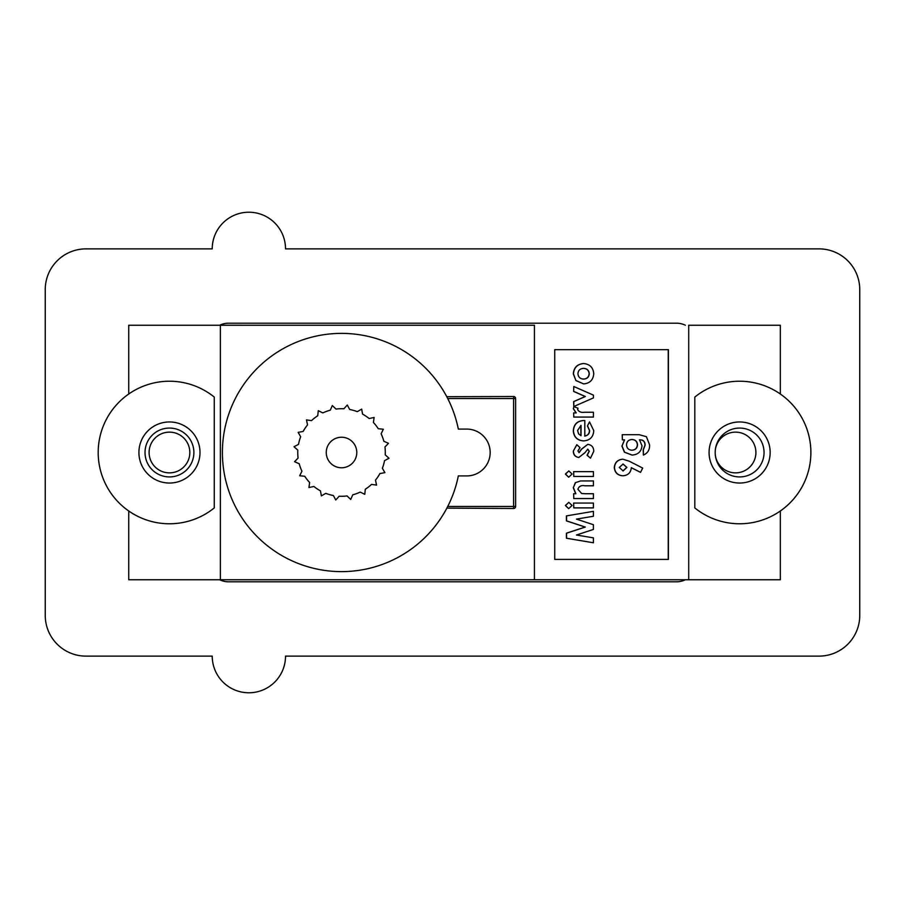 <?xml version="1.0" encoding="UTF-8"?>
<svg xmlns="http://www.w3.org/2000/svg" width="905" height="905" viewBox="0 0 905 905"><rect width="100%" height="100%" fill="white"/><g stroke="black" fill="none" stroke-linecap="round" stroke-linejoin="round"><path stroke-width="1.36" d="M219.598 325.257A20.363 20.363 0 0 1 228.513 323.198L676.488 323.198A20.363 20.363 0 0 1 685.368 325.234M219.598 579.743A20.363 20.363 0 0 0 228.513 581.802L676.488 581.802A20.363 20.363 0 0 0 685.368 579.766M45.25 289.6A40.725 40.725 0 0 1 85.975 248.875L212.222 248.875A36.653 36.653 0 0 1 248.875 212.222A36.653 36.653 0 0 1 285.528 248.875L819.025 248.875A40.725 40.725 0 0 1 859.75 289.6L859.75 615.4A40.725 40.725 0 0 1 819.025 656.125L285.528 656.125A36.653 36.653 0 0 1 248.875 692.778A36.653 36.653 0 0 1 212.222 656.125L85.975 656.125A40.725 40.725 0 0 1 45.25 615.4L45.25 289.6M735.539 472.863A20.363 20.363 0 0 0 755.901 452.511A20.363 20.363 0 0 0 735.55 432.138A20.363 20.363 0 0 0 715.176 452.477A20.363 20.363 0 0 0 735.539 472.863M169.461 472.863A20.363 20.363 0 0 0 187.097 442.319A20.363 20.363 0 0 0 151.825 442.319A20.363 20.363 0 0 0 169.461 472.863M640.548 472.353L642.697 468.066L629.269 461.222L622.866 459.197C617.776 459.672 614.97 462.455 614.461 467.534C614.959 472.602 617.753 475.351 622.832 475.781C627.946 475.43 630.785 472.727 631.328 467.659L640.548 472.353L631.328 467.738M622.832 475.781L622.674 475.781C617.595 475.351 614.8 472.602 614.303 467.534C614.812 462.455 617.606 459.672 622.708 459.197L622.866 459.197M575.919 380.575L573.295 373.844C573.849 367.6 577.232 364.161 583.431 363.539L583.589 363.539C577.413 364.149 574.03 367.577 573.453 373.844L575.919 380.575L583.623 383.912C589.789 383.358 593.171 379.998 593.759 373.822C593.228 367.554 589.834 364.127 583.589 363.539M573.295 451.12L576.824 444.694L573.295 451.12C573.397 454.819 575.229 456.946 578.781 457.466L584.8 452.862L587.775 449.185L589.291 451.278L587.617 449.185M578.962 452.636L581.451 449.174L587.775 444.344L581.621 449.174L579.132 452.636L577.922 450.916L579.992 447.647L576.824 444.694M589.291 451.278L587.221 455.238L590.467 458.168L587.062 455.238L589.132 451.278M573.793 476.471L573.634 471.629L573.793 476.471L593.42 476.471L593.42 471.629L573.793 471.629M568.589 477.161L565.376 474.062L568.815 470.939L565.535 474.062L568.589 477.161M573.793 498.565L573.634 493.734L573.793 498.565L593.42 498.565L593.42 493.734L585.614 493.734L593.261 493.734M575.716 493.734L573.295 487.772L575.309 482.704L580.558 480.951L575.309 482.704M593.261 485.793L584.902 485.793L593.42 485.793L593.42 480.951L580.558 480.951M573.793 507.897L573.634 503.056L573.793 507.897L593.42 507.897L593.42 503.056L573.793 503.056M568.589 508.587L565.376 505.488L568.815 502.365L565.535 505.488L568.589 508.587M566.564 515.907L566.564 520.873L585.297 527.061L566.564 533.203L566.564 538.226L593.42 542.774L566.406 538.226L566.406 533.203L585.139 527.061L566.406 520.873L566.406 515.907L593.42 511.348L566.406 515.907M554.731 559.403L668.241 559.403L668.241 349.669L554.731 349.669L554.731 559.403L668.41 559.403L668.41 349.669L554.731 349.669M584.653 436.063C587.707 435.497 589.313 433.665 589.472 430.576L587.436 425.95L589.517 421.9L587.436 425.95M573.453 430.848C574.008 437.115 577.424 440.464 583.714 440.893L583.555 440.893C577.266 440.464 573.838 437.115 573.295 430.848C573.736 424.332 577.22 420.893 583.748 420.52L583.906 420.52C577.39 420.893 573.906 424.332 573.453 430.848L573.295 430.848M573.793 417.069L573.634 412.918L573.793 417.069L593.42 417.069L593.42 412.228L584.392 412.25M576.055 412.918L573.295 408.675L573.94 406.707L573.295 408.675M573.793 391.424L585.377 396.514L573.793 401.605L573.793 406.526L573.634 401.605L585.218 396.514L573.634 391.424L573.793 386.503L573.634 391.424M622.38 439.864L622.221 434.683L622.38 439.864L624.563 439.864L622.04 446.018L624.405 439.864M622.04 446.018L624.574 452.195L632.018 455.057C638.002 454.74 641.34 451.64 642.007 445.746L639.564 439.864C643.24 439.706 645.095 441.482 645.107 445.203L643.387 449.706L643.387 455.079L643.217 449.706L644.948 445.203C644.926 441.482 643.082 439.706 639.394 439.864M632.018 455.057L624.416 452.195L621.882 446.018M128.736 510.986L128.736 579.743L534.436 579.743L534.436 325.257L128.736 325.257L128.736 394.014M534.436 325.257L220.368 325.234L220.368 579.743L780.336 579.743L780.336 510.986M447.726 506.461L513.588 506.461L513.588 508.497L446.866 508.124M458.326 429.083A119.121 119.121 0 0 0 275.29 353.493A119.121 119.121 0 0 0 275.29 551.507A119.121 119.121 0 0 0 458.326 475.917L466.754 475.917A23.417 23.417 0 0 0 490.171 452.5A23.417 23.417 0 0 0 466.754 429.083L458.326 429.083M446.765 396.695L513.588 396.503L513.588 398.539L447.726 398.539M780.336 394.014L780.336 325.257L688.705 325.257L688.705 579.743L534.436 579.743M515.624 398.539L515.624 506.461A2.036 2.036 0 0 1 513.588 508.497A2.036 2.036 0 0 0 515.624 506.461L513.588 506.461L513.588 398.539L515.624 398.539A2.036 2.036 0 0 0 513.588 396.503A2.036 2.036 0 0 1 515.624 398.539M593.42 542.774L593.42 537.875L576.462 535.002L593.42 529.436L593.42 524.719L576.462 519.119L593.42 516.246L593.42 511.348M568.747 508.587L572.073 505.454L568.815 502.365M585.614 493.734L581.655 493.508L577.922 489.277C578.928 486.245 581.248 485.08 584.902 485.793M575.478 482.704L573.295 487.772M573.453 487.772L575.874 493.734L573.793 493.734M568.747 477.161L572.073 474.016L568.815 470.939M573.453 451.12C573.555 454.819 575.388 456.946 578.94 457.466M590.467 458.168L593.759 451.369C593.725 447.24 591.734 444.898 587.775 444.344M587.594 425.95L589.63 430.576C589.472 433.665 587.865 435.497 584.811 436.063L584.811 420.531L583.906 420.52M583.714 440.893C590.003 440.384 593.352 436.957 593.759 430.622L589.517 421.9M581.021 425.35L581.021 435.712L578.657 433.959L577.582 430.452L581.021 425.35M580.863 435.633L580.863 425.418M585.478 412.228L584.517 412.25C581.372 412.771 579.064 411.877 577.582 409.592L578.024 408.2L573.94 406.707M573.453 408.675L576.214 412.918L573.793 412.918M573.793 406.526L593.42 397.906L593.42 395.123L573.793 386.503M576.078 380.575L583.623 383.912M577.922 373.731C578.238 370.315 580.128 368.527 583.578 368.369C587.04 368.539 588.94 370.337 589.291 373.754C588.951 377.159 587.04 378.935 583.578 379.071C580.15 378.901 578.272 377.114 577.922 373.731M589.291 373.754L589.132 373.754C588.782 370.337 586.881 368.539 583.42 368.369M583.42 379.071C586.881 378.935 588.782 377.159 589.132 373.754M643.387 455.079C647.754 453.167 649.824 449.762 649.575 444.841L646.419 436.696L639.122 434.683L622.38 434.683M626.509 444.864C626.78 441.482 628.613 439.706 632.007 439.513C635.389 439.672 637.222 441.425 637.527 444.774C637.244 448.19 635.389 450 631.973 450.215C628.613 449.989 626.803 448.213 626.509 444.864M637.527 444.774L637.369 444.774C637.063 441.425 635.22 439.672 631.848 439.513M631.803 450.215C635.231 450 637.086 448.19 637.369 444.774M626.86 467.421L623.092 470.939L619.28 467.444L623.104 464.039L626.86 467.421L622.945 464.039M622.934 470.939L626.701 467.421M299.216 463.756L294.566 461.697L298.096 458.032A43.779 43.779 0 0 1 297.813 450.136L294.023 446.731L298.514 444.344A43.779 43.779 0 0 1 300.675 436.742L298.13 432.341L303.141 431.447A43.779 43.779 0 0 1 307.553 424.886L306.478 419.909L311.524 420.61A43.779 43.779 0 0 1 317.745 415.746L318.266 410.678L322.847 412.906A43.779 43.779 0 0 1 330.268 410.191L332.327 405.542L335.993 409.071A43.779 43.779 0 0 1 343.889 408.789L347.294 404.999L349.681 409.49A43.779 43.779 0 0 1 357.283 411.651L361.683 409.105L362.577 414.117A43.779 43.779 0 0 1 369.138 418.529L374.116 417.454L373.414 422.499A43.779 43.779 0 0 1 378.279 428.721L383.347 429.242L381.118 433.823A43.779 43.779 0 0 1 383.833 441.244L388.483 443.303L384.953 446.968A43.779 43.779 0 0 1 385.236 454.864L389.026 458.269L384.535 460.656A43.779 43.779 0 0 1 382.374 468.258L384.919 472.659L379.908 473.553A43.779 43.779 0 0 1 375.496 480.114L376.571 485.091L371.525 484.39A43.779 43.779 0 0 1 365.303 489.254L364.783 494.322L360.201 492.094A43.779 43.779 0 0 1 352.78 494.809L350.721 499.458L347.056 495.929A43.779 43.779 0 0 1 339.16 496.212L335.755 500.001L333.368 495.51A43.779 43.779 0 0 1 325.766 493.349L321.365 495.895L320.472 490.883A43.779 43.779 0 0 1 313.911 486.471L308.933 487.546L309.634 482.501A43.779 43.779 0 0 1 304.77 476.279L299.702 475.759L301.931 471.177A43.779 43.779 0 0 1 299.216 463.756M341.524 467.772A15.272 15.272 0 0 0 354.749 444.864A15.272 15.272 0 0 0 328.3 444.864A15.272 15.272 0 0 0 341.524 467.772M186.17 426.934A30.544 30.544 0 0 1 183.251 479.752A30.544 30.544 0 0 1 138.963 450.814A30.544 30.544 0 0 1 186.17 426.934M182.821 432.047A24.435 24.435 0 0 1 180.491 474.299A24.435 24.435 0 0 1 145.06 451.154A24.435 24.435 0 0 1 182.821 432.047M722.903 478.066A30.544 30.544 0 0 1 725.821 425.248A30.544 30.544 0 0 1 770.11 454.186A30.544 30.544 0 0 1 722.903 478.066M726.251 472.953A24.435 24.435 0 0 1 728.582 430.701A24.435 24.435 0 0 1 764.012 453.846A24.435 24.435 0 0 1 726.251 472.953M214.259 397.069L214.259 507.931A71.269 71.269 0 0 1 117.322 501.087A71.269 71.269 0 0 1 117.322 403.913A71.269 71.269 0 0 1 214.259 397.069M694.814 507.931L694.814 397.069A71.269 71.269 0 0 1 791.751 403.913A71.269 71.269 0 0 1 791.751 501.087A71.269 71.269 0 0 1 694.814 507.931"/></g></svg>
